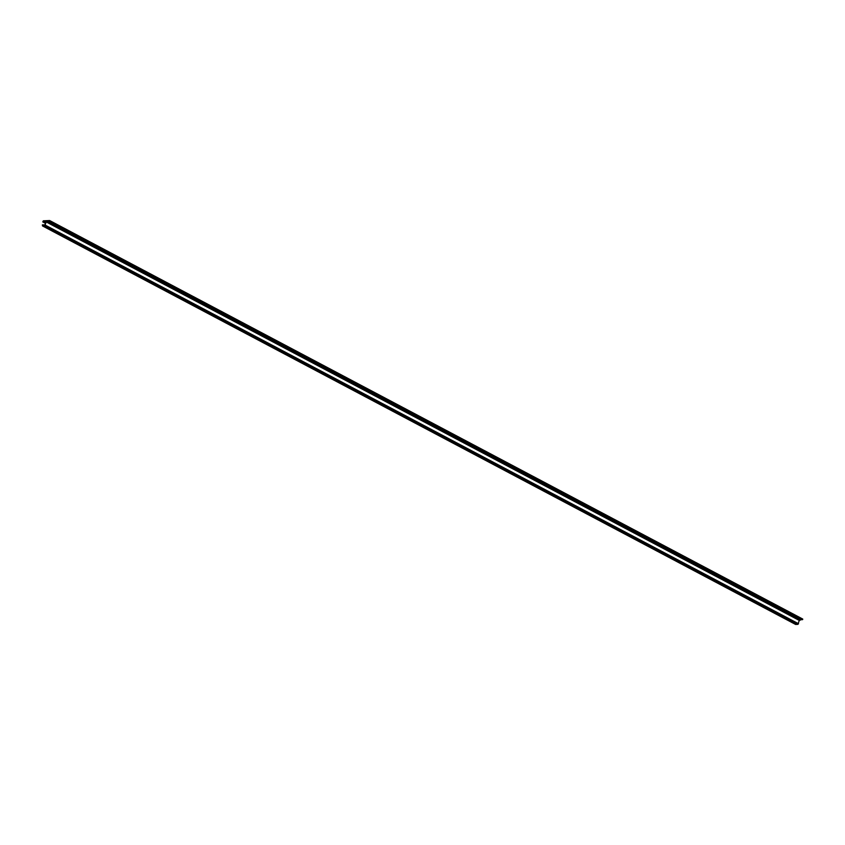 <?xml version="1.0" encoding="UTF-8"?>
<svg xmlns="http://www.w3.org/2000/svg" width="845" height="845" viewBox="0 0 845 845"><rect width="100%" height="100%" fill="white"/><g stroke="black" fill="none" stroke-linecap="round" stroke-linejoin="round"><path stroke-width="1.27" d="M48.154 221.253L46.19 221.918L44.817 225.837L42.535 225.942L42.345 224.897L43.465 224.844L43.053 225.488L45.091 224.981L45.609 221.57L43.708 221.232L43.908 221.865L42.778 221.908L43.317 220.83L49.644 220.545L48.154 221.253L51.45 222.995M52.306 223.45L85.345 240.931M86.201 241.385L119.229 258.866M120.085 259.32L153.125 276.79M153.98 277.245L187.009 294.725M187.865 295.18L220.904 312.661M221.76 313.115L254.789 330.596M255.644 331.05L288.684 348.531M289.539 348.985L322.568 366.455M323.424 366.91L356.463 384.39M357.319 384.845L390.348 402.326M391.203 402.78L424.243 420.261M425.098 420.715L458.127 438.196M458.983 438.65L492.762 456.585L458.877 438.65M492.878 456.575L525.907 474.056M526.762 474.51L559.791 491.991M560.657 492.445L593.686 509.926M594.542 510.38L627.571 527.861M628.437 528.315L661.466 545.785M662.322 546.24L695.351 563.721M696.217 564.175L729.246 581.656M730.101 582.11L763.13 599.591M49.644 220.545L802.75 619.058L801.25 619.755L763.996 600.045M797.881 617.97L763.88 600.045M763.098 599.633L729.995 582.11M729.203 581.698L696.1 564.185M695.319 563.763L662.216 546.25M661.424 545.828L628.321 528.315M627.539 527.903L594.436 510.38M593.644 509.968L560.541 492.445M559.76 492.033L526.657 474.52M525.865 474.098L492.762 456.585M458.085 438.238L424.982 420.715M424.201 420.303L391.098 402.78M390.305 402.368L357.203 384.855M356.421 384.433L323.318 366.92M322.526 366.498L289.423 348.985M288.641 348.573L255.539 331.05M254.746 330.638L221.643 313.115M220.862 312.703L187.759 295.19M186.967 294.768L153.864 277.255M153.082 276.833L119.979 259.32M119.187 258.908L86.095 241.385M85.303 240.973L52.2 223.46M42.535 225.942L795.631 624.444L797.912 624.349L799.296 620.431L801.144 619.765L797.775 617.98M51.418 223.038L48.038 221.253M802.475 619.702L49.369 221.2M795.652 624.455L42.546 225.942M797.912 624.349L44.817 225.837M45.609 221.57L44.869 221.189M44.975 221.812L45.524 222.108M44.415 221.612L43.708 221.232M45.45 222.615L43.951 221.823M43.908 221.865L45.44 222.679M45.355 223.27L42.799 221.908L45.355 223.27M798.546 623.747L45.44 225.235M799.296 620.431L46.19 221.918M799.93 619.818L46.824 221.305M802.687 619.48L49.58 220.978M45.07 225.076L44.542 224.802"/></g></svg>
